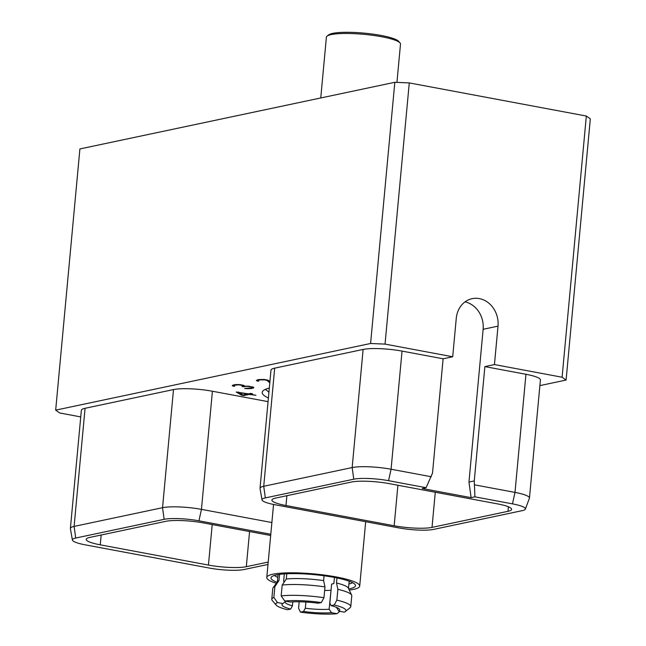 <?xml version="1.0" encoding="UTF-8"?>
<svg xmlns="http://www.w3.org/2000/svg" width="646" height="646" viewBox="0 0 646 646"><rect width="100%" height="100%" fill="white"/><g stroke="black" fill="none" stroke-linecap="round" stroke-linejoin="round"><path stroke-width="0.97" d="M409.273 82.914L385.04 344.1L370.594 343.486L394.819 82.292L409.273 82.914L586.334 116.038L562.101 377.224L494.448 364.57L484.871 366.597L474.261 480.923L468.964 482.045L471.112 497.646L474.915 496.839L474.261 480.923M370.594 343.486L55.677 410.137L59.666 412.964L80.742 416.912M394.819 82.292L79.902 148.943L55.677 410.137M562.101 377.224L566.098 380.058L590.323 118.872L586.334 116.038M385.04 344.1L452.701 356.762L443.116 358.788L402.038 351.101L391.08 469.23L388.553 480.681A25.63 4.344 -174.7 0 0 353.766 479.195L265.336 497.905A25.63 4.344 -174.7 0 0 262.026 499.899A25.63 4.344 -174.7 0 0 274.946 504.728L398.857 527.911A25.63 4.344 -174.7 0 0 433.644 529.397L522.081 510.679A25.63 4.344 -174.7 0 0 525.351 509.088A25.63 4.344 -174.7 0 0 512.464 503.864L474.915 496.839M262.026 499.899L260.031 488.505A28.666 4.861 5.3 0 1 260.023 488.279L270.981 370.15A28.666 4.861 5.3 0 1 274.687 368.147L363.125 349.438A28.666 4.861 5.3 0 1 402.038 351.101M484.871 366.597L525.949 374.284A28.666 4.861 5.3 0 1 540.411 379.913L529.454 498.034A28.666 4.861 5.3 0 1 529.405 498.26L525.351 509.088M566.098 380.058L539.886 385.605M268.058 401.642L212.413 391.234L201.455 509.363L198.928 520.813A25.63 4.344 -174.7 0 0 164.141 519.327L75.711 538.045A25.63 4.344 -174.7 0 0 72.4 540.032A25.63 4.344 -174.7 0 0 85.32 544.861L209.231 568.044A25.63 4.344 -174.7 0 0 244.018 569.53L267.985 564.459M72.4 540.032L70.406 528.638A28.666 4.861 5.3 0 1 70.398 528.412L81.356 410.283A28.666 4.861 5.3 0 1 85.07 408.288L173.499 389.57A28.666 4.861 5.3 0 1 212.413 391.234M268.397 398.001A68.306 11.588 5.3 0 1 262.211 392.405A68.306 11.588 5.3 0 1 269.317 388.044M269.923 381.503L268.017 380.171L264.214 379.452L258.457 379.59L256.333 380.51L258.004 381.229L258.796 381.059L257.932 380.429L259.652 379.888L264.812 379.88L267.097 380.502L269.802 382.787M253.66 387.269L248.694 386.171L244.786 386.163L243.663 385.323L239.86 384.612L235.83 384.54L232.205 385.614L233.876 386.332L234.676 386.163L233.804 385.533L234.571 385.202L238.802 384.838L242.961 385.605L243.364 385.888L242.032 386.51L243.009 386.696L247.281 386.324L251.375 386.897L252.457 387.398L251.649 387.923L244.624 388.424L247.079 388.666L251.439 388.521L253.7 387.891L253.66 387.269M236.178 392.017L241.701 395.199L243.712 395.57L249.195 394.415L255.945 395.279L250.188 394.205L252.473 393.721L250.672 393.382L248.387 393.866L236.178 392.017M494.448 364.57L498.009 326.141A24.096 20.842 78 0 0 472.145 298.662A24.096 20.842 78 0 0 456.262 318.333L452.701 356.762M465.055 301.86A24.096 20.842 -102 0 1 483.135 329.29L468.964 482.045M525.949 374.284L514.991 492.405L474.81 484.888M443.116 358.788L432.513 473.114L426.102 487.706L422.29 488.513L471.112 497.646M426.102 487.706L388.553 480.681M432.021 527.386A27.891 4.732 -174.7 0 1 394.157 525.771L285.976 505.527A27.891 4.732 -174.7 0 1 271.901 500.052A27.891 4.732 -174.7 0 1 275.511 498.106L351.481 482.029A27.891 4.732 -174.7 0 1 389.344 483.652L497.525 503.888A27.891 4.732 -174.7 0 1 511.6 509.363A27.891 4.732 -174.7 0 1 507.99 511.309L432.021 527.386L435.283 492.244M431.262 476.74L391.08 469.23A28.666 4.861 5.3 0 0 352.167 467.559L263.73 486.277L265.336 497.905M260.023 488.279A28.666 4.861 5.3 0 1 263.73 486.277L274.687 368.147M512.464 503.864L514.991 492.405A28.666 4.861 5.3 0 1 529.454 498.034M270.674 535.502L203.635 522.953A27.891 4.732 5.3 0 0 165.764 521.338L89.802 537.415A27.891 4.732 5.3 0 0 86.193 539.353A27.891 4.732 5.3 0 0 100.259 544.836L208.448 565.072L212.203 524.56M268.211 562.06L246.312 566.695A27.891 4.732 5.3 0 1 208.448 565.072M270.787 534.258L198.928 520.813M271.877 522.533L201.455 509.363A28.666 4.861 5.3 0 0 162.542 507.691L74.104 526.409L75.711 538.045M70.398 528.412A28.666 4.861 5.3 0 1 74.104 526.409L85.07 408.288M348.913 584.016A40.004 6.791 -174.7 0 0 352.514 582.66M277.772 577.419A40.004 6.791 5.3 0 1 274.485 575.424M348.727 588.91A42.418 7.195 -174.7 0 0 355.34 584.977A42.418 7.195 -174.7 0 0 334.079 577.379A42.418 7.195 -174.7 0 0 271.28 577.177A42.418 7.195 -174.7 0 0 277.061 582.264M349.26 590.056A46.665 7.914 -174.7 0 0 359.709 586.1A46.665 7.914 -174.7 0 0 336.162 576.935A46.665 7.914 5.3 0 0 266.782 577.476L273.557 504.453M276.318 583.29A46.665 7.914 5.3 0 1 266.782 577.476M265.514 389.304L268.93 392.259M400.044 42.935L398.719 41.384A35.724 6.064 5.3 0 0 381.132 35.457A35.724 6.064 -174.7 0 0 328.636 34.876L327.046 36.16A37.21 6.315 -174.7 0 1 381.721 36.757A37.21 6.315 5.3 0 1 400.044 42.935A37.21 6.315 5.3 0 1 400.496 44.065L396.943 82.389M327.046 36.16A37.21 6.315 -174.7 0 0 326.392 37.193L320.755 97.974M276.246 605.173A35.199 5.976 -174.7 0 0 287.527 609.719L290.643 609.057A29.022 4.926 5.3 0 1 282.48 603.865A29.022 4.926 5.3 0 1 282.916 603.574L277.409 602.548A35.199 5.976 -174.7 0 0 276.246 605.173L272.265 600.514A39.664 6.726 5.3 0 1 271.78 599.302L272.782 588.482A39.664 6.726 5.3 0 1 273.04 587.836L277.562 581.553A35.724 6.064 5.3 0 1 278.983 580.552L279.556 574.391M324.066 575.78L323.622 580.601A35.724 6.064 -174.7 0 0 286.291 579.002L286.776 573.769M334.216 604.979L331.099 605.641A29.022 4.926 5.3 0 1 339.416 609.146A29.022 4.926 5.3 0 1 338.827 611.124L344.334 612.15A35.199 5.976 -174.7 0 0 345.303 611.576A35.199 5.976 -174.7 0 0 334.216 604.979L336.865 600.126L337.866 589.297A39.664 6.726 5.3 0 1 351.65 595.127L348.356 588.126A35.724 6.064 -174.7 0 0 336.518 583.015L336.986 577.952M337.018 613.7L331.519 612.674A29.022 4.926 5.3 0 1 303.539 611.471L300.422 612.133A35.199 5.976 -174.7 0 0 337.018 613.7L339.869 611.318M331.035 590.291L329.113 609.251L331.519 612.674M300.422 612.133L298.589 608.225L299.187 601.773M305.905 602.032L305.332 608.233L303.539 611.471M292.8 601.862L292.436 605.819L290.643 609.057M277.409 602.548L273.872 597.429L274.873 586.6L278.983 580.552M284.313 573.914L283.61 581.416L284.539 581.594M285.863 601.16L282.916 603.574M271.78 599.302A39.664 6.726 5.3 0 1 273.872 597.429M273.04 587.836A39.664 6.726 5.3 0 1 274.873 586.6M284.725 600.998L290.224 602.032A29.022 4.926 5.3 0 1 318.203 603.227L321.328 602.565A35.199 5.976 -174.7 0 0 284.725 600.998L281.18 595.878L282.189 585.058L286.291 579.002M321.328 602.565L323.969 597.712L324.978 586.891A39.664 6.726 5.3 0 0 282.189 585.058M281.18 595.878A39.664 6.726 5.3 0 1 323.969 597.712M323.622 580.601L324.978 586.891M334.458 577.451L333.885 583.572L331.616 584.049L329.856 603.041L331.099 605.641M337.866 589.297L336.518 583.015M336.453 607.353L338.827 611.124M336.865 600.126A39.664 6.726 5.3 0 1 350.778 606.634A39.664 6.726 5.3 0 1 350.084 607.733L345.303 611.576M351.65 595.127A39.664 6.726 5.3 0 1 351.779 595.806L350.778 606.634M324.647 590.452A26.05 4.417 -174.7 0 0 330.873 590.258M329.113 609.251A26.05 4.417 5.3 0 1 305.332 608.233M292.436 605.819A26.05 4.417 5.3 0 1 285.209 602.024A26.05 4.417 5.3 0 1 285.484 601.466M267.097 380.502L267.145 379.953M259.652 379.888L259.692 379.444M258.699 380.09L258.747 379.557M257.932 380.429L258.004 379.686M258.004 381.229L258.053 380.688M257.019 380.978L257.116 379.937M253.7 387.891L253.741 387.447M253.224 388.141L253.313 387.124M251.439 388.521L251.496 387.955M250.18 388.634L250.22 388.222M252.457 387.398L252.513 386.849M243.752 386.542L243.857 385.404M243.009 386.696L243.066 386.13M243.364 385.888L243.429 385.266M242.961 385.605L243.001 385.161M235.524 385L235.564 384.572M234.571 385.202L234.619 384.701M233.804 385.533L233.876 384.798M233.876 386.332L233.925 385.799M232.891 386.082L232.988 385.048M241.701 395.199L241.782 394.375M250.188 394.205L250.252 393.471M249.195 394.415L249.259 393.68M243.712 395.57L243.776 394.843M238.35 392.38L247.394 394.076L242.904 395.029L238.382 391.993M498.009 326.141L483.135 329.29M363.125 349.438L352.167 467.559L353.766 479.195M100.259 544.836L101.172 535.009M246.312 566.695L249.574 531.553M173.499 389.57L162.542 507.691L164.141 519.327M507.99 511.309L508.41 506.787M394.157 525.771L397.912 485.251M285.976 505.527L286.889 495.7M359.709 586.1L365.684 521.702M266.023 390.031L265.425 389.336M277.36 581.844L278.03 574.625M348.501 588.441L349.171 581.222"/></g></svg>
